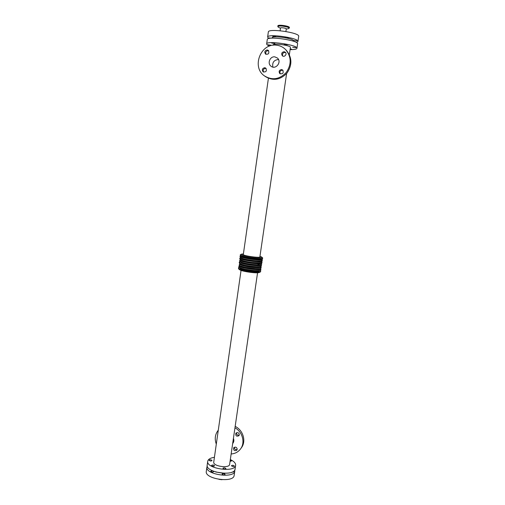 <?xml version="1.0" encoding="UTF-8"?>
<svg xmlns="http://www.w3.org/2000/svg" width="505" height="505" viewBox="0 0 505 505"><rect width="100%" height="100%" fill="white"/><g stroke="black" fill="none" stroke-linecap="round" stroke-linejoin="round"><path stroke-width="0.76" d="M267.246 49.957L268.395 50.468C269.487 53.486 268.521 54.673 265.491 54.029C264.235 51.87 264.822 50.513 267.246 49.957M268.755 50.898L268.079 50.702C265.946 51.043 265.245 52.255 265.958 54.332M281.575 69.545L282.686 70.031C283.854 73.017 282.907 74.222 279.846 73.642C278.526 71.483 279.101 70.113 281.575 69.545M283.027 70.403L282.333 70.195C280.123 70.561 279.429 71.805 280.262 73.907M284.157 51.699L285.394 52.286C287.433 54.18 284.22 57.728 282.295 55.72C281.134 53.555 281.752 52.217 284.157 51.699M285.716 52.709L284.902 52.444C282.781 52.76 282.055 53.959 282.718 56.03M264.734 67.708L265.763 68.124C267.057 71.035 266.173 72.272 263.111 71.843C261.704 69.696 262.246 68.32 264.734 67.708M266.135 68.51L265.573 68.364C263.364 68.749 262.695 69.999 263.572 72.101M234.314 447.241C234.402 449.128 235.343 449.879 237.135 449.5M235.551 447.108C237.053 447.771 237.483 448.8 236.832 450.195C234.396 451.236 233.367 450.409 233.739 447.714L235.551 447.108M236.441 432.722C236.473 434.653 237.407 435.43 239.25 435.058M237.678 432.589C239.206 433.258 239.623 434.3 238.934 435.714C236.466 436.718 235.45 435.872 235.886 433.17L237.678 432.589M269.695 38.348L268.824 37.944L271.621 38.159M267.909 44.781L271.015 45.166L267.909 44.781M285.243 37.446L288.437 37.831L285.243 37.446M284.246 44.345L287.433 44.737L284.246 44.345M293.67 40.482L296.826 40.861L293.67 40.482M292.673 47.287L295.823 47.672L292.673 47.287M290.211 48.783L291.669 49.275L290.129 49.338M272.656 36.209L275.831 36.6L272.656 36.209M271.677 43.083L274.846 43.474L271.677 43.083M209.165 460.061C210.415 459.582 211.361 459.765 212.005 460.604C210.926 461.254 209.96 461.122 209.102 460.206L209.165 460.061M222.168 473.917C223.431 473.4 224.397 473.589 225.066 474.492C223.961 475.18 222.97 475.035 222.105 474.056L222.168 473.917M223.008 468.091C224.27 467.586 225.243 467.775 225.912 468.665C224.807 469.334 223.816 469.189 222.951 468.23L223.008 468.091M230.248 460.156L231.536 460.958L230.072 461.355M213.546 471.253L213.741 471.645C212.637 472.333 211.658 472.194 210.787 471.234L212.548 470.824M211.683 465.275C212.952 464.777 213.912 464.966 214.568 465.831C213.47 466.506 212.485 466.367 211.614 465.421L211.683 465.275M233.285 471.468L233.55 471.91L231.694 472.263M231.524 465.578C232.767 465.086 233.72 465.275 234.396 466.153C233.304 466.803 232.325 466.652 231.473 465.711L231.524 465.578M289.321 28.078L289.397 27.535C289.92 26.045 277.8 24.29 277.876 25.869L277.971 26.872L278.716 27.377L278.015 26.91C277.63 26.134 279.088 25.869 282.39 26.102C288.191 26.986 290.116 27.863 288.172 28.741L289.321 28.078C288.873 27.144 286.562 26.418 282.39 25.894C279.6 25.673 278.072 25.843 277.8 26.412M285.899 31.499L286.278 28.886C286.537 28.141 280.452 27.264 280.49 28.046L280.105 30.736M219.006 479.371L222.004 479.725M274.815 56.863L277.428 58.037C282.156 62.008 275.503 70.258 270.926 66.142C267.094 63.321 270.093 56.124 274.815 56.863M278.627 59.748L277.826 59.584C273.729 60.265 272.088 62.771 272.902 67.089M285.697 49.642L286.43 50.399C292.168 57.576 292.332 65.158 286.941 73.149C280.294 79.986 273.117 81.128 265.403 76.577L264.563 75.965C251.282 67.329 260.605 42.824 276.481 45.191C280.067 45.595 283.135 47.079 285.697 49.642C291.461 56.857 291.631 64.482 286.209 72.518C279.53 79.392 272.315 80.541 264.563 75.965M232.672 443.541L232.938 443.201C233.973 441.755 234.131 440.145 233.424 438.359M231.151 453.976C235.077 453.679 238.208 452.007 240.538 448.945C245.411 442.664 242.564 431.844 234.964 427.823M218.286 430.197C215.079 434.249 214.423 438.895 216.304 444.135M240.538 448.945L241.39 447.777C246.427 441.32 243.17 430.108 235.172 426.397M259.98 256.186L262.48 257.645L262.587 258.611C262.947 260.492 239.357 257.089 240.228 255.391L240.607 254.488L243.416 253.8M262.682 257.967C263.042 259.829 239.446 256.433 240.323 254.741M261.508 256.875C264.702 259.267 238.013 255.423 241.75 254.021M268.414 78.275L243.315 254.507C242.684 255.745 260.132 258.263 259.879 256.893L286.6 73.56M260.119 270.396L260.763 271.071C261.085 273.199 237.552 269.809 238.461 267.852L239.269 267.391M260.763 271.071L260.277 272.05C257.922 273.319 240.55 270.813 238.65 268.938L238.461 267.852M260.277 272.05L259.134 272.504C256.988 273.653 241.352 271.4 239.616 269.695L238.65 268.938M257.563 272.763L229.636 464.341C229.434 468.703 212.712 466.298 213.748 462.05L241.049 270.383M293.361 41.208L293.405 40.905C294.371 38.405 271.911 35.167 272.132 37.843L272.088 38.14M290.091 49.604C294.352 49.66 296.637 49.231 296.94 48.31L297.596 43.866C299.004 40.381 266.905 35.754 267.278 39.497L266.646 43.941C266.602 44.573 267.581 45.28 269.588 46.069M296.94 48.31C298.335 44.951 266.261 40.324 266.646 43.941M289.359 54.622L290.413 47.407C291.164 45.488 272.984 42.868 273.167 44.926L273.123 45.229M230.331 459.575C234.017 461.317 235.784 463.224 235.633 465.294C235.324 472.958 205.863 468.709 207.732 461.273C208.167 459.247 210.402 457.915 214.429 457.284M235.633 465.294L235.084 469.057C234.762 476.808 205.32 472.566 207.195 465.036L207.732 461.273M224.921 473.337L215.736 472.011M234.743 470.016L234.793 471.032C234.459 478.835 205.03 474.593 206.917 467.018L207.252 466.052M234.793 471.032L234.15 475.382C233.802 483.285 204.405 479.049 206.305 471.367L206.917 467.018M296.422 42.515L297.937 41.53L298.695 36.373C300.14 32.667 267.997 28.034 268.338 31.998L267.606 37.155L268.78 38.532M297.937 41.53C299.358 37.97 267.246 33.343 267.606 37.155M258.699 264.86C256.06 265.472 244.553 263.818 242.192 262.48M260.7 263.724C266.457 266.88 235.595 262.644 240.266 260.921M260.864 262.783C266.47 265.889 235.734 261.653 240.405 259.961L240.702 259.879M259.955 262.89C262.632 265.175 238.328 261.672 241.541 260.233M260.952 261.805C263.957 263.225 256.123 263.282 248.176 261.836M261.117 260.864C266.886 263.945 236.012 259.703 240.677 258.049L241.005 257.96M260.214 260.952C263.086 263.25 238.436 259.696 241.844 258.308M261.199 259.879C267.265 262.985 236.151 258.743 240.809 257.095M261.552 259.04C266.463 261.937 236.289 257.689 240.948 256.136L241.1 256.092M260.574 259.115C262.707 261.192 239.383 257.828 242.021 256.439M257.525 263.869C261.47 265.365 259.822 265.832 252.582 265.264C244.571 264.159 240.841 263.105 241.39 262.095M260.618 264.708C266.059 267.833 235.456 263.604 240.134 261.874L240.399 261.798M260.447 265.643C266.059 268.824 235.317 264.595 239.995 262.827M259.437 266.747C261.741 269.02 238.101 265.617 240.954 264.083M260.365 266.627C263.055 268.054 255.265 268.13 247.482 266.703C241.302 265.504 238.764 264.525 239.862 263.78L240.096 263.711M260.189 267.562C265.668 270.768 235.046 266.539 239.723 264.74M259.172 268.679C261.3 270.945 237.981 267.581 240.658 266.009M260.107 268.553C265.258 271.722 234.907 267.498 239.591 265.693L239.799 265.624M259.936 269.481C265.276 272.706 234.768 268.49 239.452 266.646M258.907 270.604C260.87 272.864 237.855 269.55 240.367 267.934M286.253 29.056L288.172 28.741M280.464 28.223L278.716 27.377M240.651 259.854L239.484 260.889C239.484 261.394 240.405 262.43 249.476 264.052C257.26 265.075 260.391 264.891 261.173 264.557C262.108 264.134 262.026 263.541 260.921 262.777M240.961 257.941L240.449 258.068C239.054 258.377 238.114 260.384 251.111 262.303C263.787 263.635 262.947 262.284 261.167 260.851M241.049 256.067L240.727 256.155C239.357 256.445 238.347 258.434 251.256 260.334C263.926 261.716 263.111 260.41 261.609 259.027M260.668 264.702L261.533 265.794C261.009 266.482 261.508 267.006 254.242 266.615C247.431 265.901 241.75 264.551 240.159 263.743C238.979 263.017 238.89 262.398 239.9 261.893M260.416 266.621L261.255 267.707C260.675 268.395 261.394 268.944 253.718 268.534C244.691 267.593 238.985 265.674 239.099 265.081L240.045 263.686M256.325 267.486L257.209 267.751M260.17 268.54L260.971 269.626C260.675 270.289 260.511 271.166 250.448 270.143C240.235 268.559 238.688 267.17 238.751 266.874L239.351 265.712"/></g></svg>
